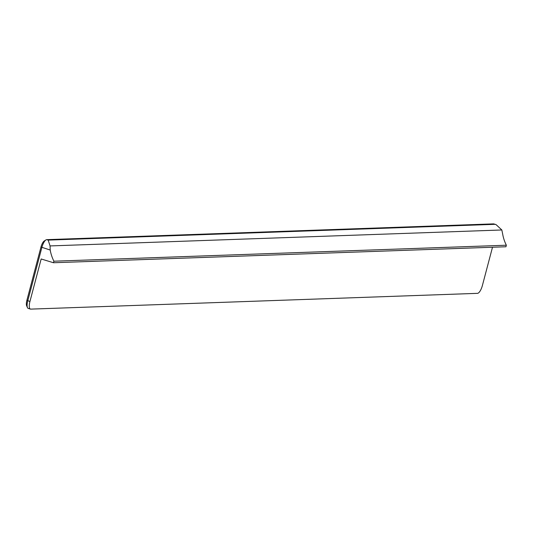 <?xml version="1.0" encoding="UTF-8"?>
<svg xmlns="http://www.w3.org/2000/svg" width="533" height="533" viewBox="0 0 533 533"><rect width="100%" height="100%" fill="white"/><g stroke="black" fill="none" stroke-linecap="round" stroke-linejoin="round"><path stroke-width="0.8" d="M494.111 224.06A8.042 2.692 107 0 0 493.831 223.92A8.042 2.692 107 0 0 493.525 223.88L46.724 239.657A8.042 2.692 107 0 0 45.965 239.917A8.042 2.692 107 0 0 41.854 247.485L27.763 300.825A8.042 2.692 107 0 0 27.476 307.634A8.042 2.692 107 0 0 28.236 308.414A8.042 2.692 107 0 0 28.549 308.454M493.525 223.88L494.97 224.326L48.177 240.103L50.055 245.926L50.215 250.044A38.003 35.578 -92 0 0 53.9 261.197L53.487 262.742L41.168 258.971L29.935 301.485A8.042 2.692 107 0 0 30.414 309.08A8.042 2.692 107 0 0 30.721 309.12L477.521 293.343A8.042 2.692 107 0 0 482.392 285.515L492.499 247.245M45.965 239.917L44.259 240.969A6.436 2.152 107 0 0 40.974 247.026L26.877 300.359A6.436 2.152 107 0 0 26.65 305.809L27.476 307.634M53.487 262.742L505.944 246.766L506.35 245.22L53.9 261.197M494.97 224.326L496.023 224.593L501.833 229.976L502.672 234.074A38.003 35.578 -92 0 0 506.35 245.22M50.215 250.044L40.974 247.026M26.877 300.359L29.935 301.485M50.055 245.926L501.833 229.976M48.177 240.103L46.724 239.657M28.236 308.414L30.414 309.08M493.831 223.92L496.023 224.593"/></g></svg>
